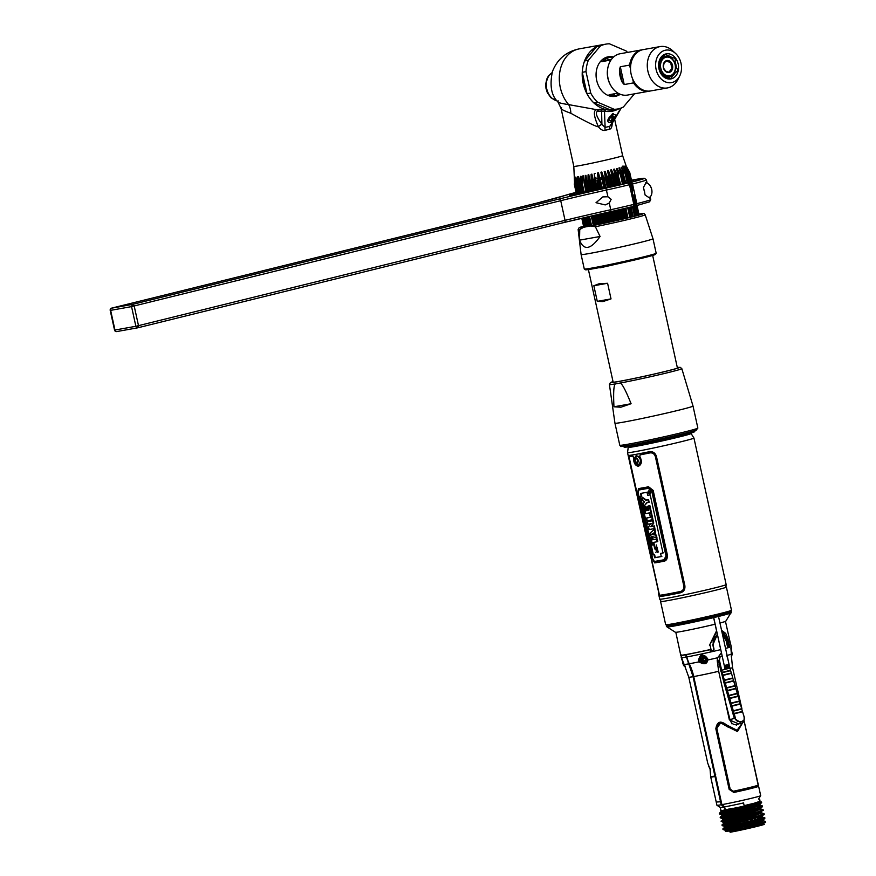 <?xml version="1.0" encoding="UTF-8"?>
<svg xmlns="http://www.w3.org/2000/svg" width="876" height="876" viewBox="0 0 876 876"><rect width="100%" height="100%" fill="white"/><g stroke="black" fill="none" stroke-linecap="round" stroke-linejoin="round"><path stroke-width="1.31" d="M695.237 430.477L695.259 430.499A36.934 1.172 167.6 0 1 695.281 430.565A36.934 1.172 167.6 0 1 682.097 434.365A36.934 1.172 -12.4 0 1 644.429 442.807A36.934 1.172 -12.4 0 1 623.175 446.421A36.934 1.172 -12.4 0 1 623.164 446.344L623.164 446.344M695.281 430.565L694.515 431.759A35.927 1.139 167.6 0 1 681.692 435.449A35.927 1.139 167.6 0 1 645.043 443.661A35.927 1.139 167.6 0 1 624.369 447.176L623.175 446.421M725.919 612.313A29.893 0.953 167.6 0 1 728.022 612.247A29.893 0.953 167.6 0 1 708.323 617.471A29.893 0.953 167.6 0 1 676.261 624.205A29.893 0.953 167.6 0 1 669.658 625.07A29.893 0.953 167.6 0 1 671.596 624.26M661.041 601.221A33.693 1.073 -12.4 0 0 660.581 601.516A33.693 1.073 -12.4 0 0 679.513 598.341A33.693 1.073 -12.4 0 0 714.356 590.544A33.693 1.073 -12.4 0 0 726.39 587.051A33.693 1.073 -12.4 0 0 725.843 586.975M726.39 587.051L731.482 610.222A33.693 1.073 167.6 0 1 719.448 613.726A33.693 1.073 167.6 0 1 684.605 621.522A33.693 1.073 167.6 0 1 665.672 624.687L660.581 601.516M669.812 624.895A33.343 1.062 -12.4 0 0 666.351 626.154A33.343 1.062 -12.4 0 0 685.218 622.989A33.343 1.062 -12.4 0 0 719.568 615.291A33.343 1.062 -12.4 0 0 731.471 611.842L725.81 621.193A25.809 0.821 167.6 0 1 719.952 623M715.079 624.216A25.809 0.821 167.6 0 1 689.412 629.921A25.809 0.821 167.6 0 1 675.418 632.275L667.063 626.942A32.828 1.04 167.6 0 0 685.963 623.723A32.828 1.04 167.6 0 0 719.437 616.222A32.828 1.04 167.6 0 0 731.153 612.85M731.471 611.842A33.343 1.062 -12.4 0 0 727.803 612.149M669.187 624.402L669.187 624.402A30.189 0.964 -12.4 0 0 675.878 623.559A30.189 0.964 -12.4 0 0 708.706 616.649A30.189 0.964 -12.4 0 0 728.164 611.437L728.164 611.437M685.985 656.058L686.664 655.96M710.392 650.89L711.17 650.156M727.573 646.663L727.879 645.097A23.98 0.766 -12.4 0 0 728.252 644.977M725.295 638.002L725.667 639.13M726.697 643.466L727.89 645.097L726.719 643.466M725.251 637.925L725.657 639.075M725.47 621.391L730.595 644.254A25.524 0.81 167.6 0 1 729.522 644.736M710.885 648.974L709.669 649.674A25.524 0.81 167.6 0 1 686.401 654.492A25.524 0.81 167.6 0 1 680.751 655.215L675.812 632.308M728.065 644.09L727.211 640.739M718.824 617.865L729.774 667.654L729.15 667.819L728.416 664.501L727.737 664.676L728.471 667.983L727.463 664.742L726.795 664.906L727.244 668.289L726.511 664.972L725.843 665.136L726.565 668.454L725.569 665.212L726.259 668.53L724.989 668.837L713.721 617.602M713.622 617.624L722.93 659.464M680.126 436.719L679.951 435.876L680.105 436.73M673.02 438.438L672.834 437.573L672.998 438.449M713.173 615.598L713.436 616.77M725.569 665.212L724.89 665.377L725.613 668.684M713.535 616.748L713.272 615.576M672.921 437.551L673.118 438.416L672.899 437.562M680.039 435.854L680.225 436.697L680.017 435.865M718.068 614.404L718.331 615.598M728.383 664.512L729.106 667.819L728.471 667.983M727.43 664.753L728.153 668.059L727.518 668.213M726.478 664.983L727.2 668.289L726.565 668.454M681.627 654.952C679.612 655.653 680.97 655.598 685.7 654.788L693.058 676.677L714.925 776.136L710.644 776.662L710.064 769.073C707.786 764.277 707.95 764.387 710.556 769.413M710.064 769.117L707.589 762.799M707.698 763.04L693.967 700.559M684.178 664.457L684.189 664.49C685.7 668.125 685.733 668.016 684.309 664.194M688.591 663.888A24.484 0.777 167.6 0 1 684.211 664.512L688.777 677.192L693.989 700.931M683.663 662.913C680.794 657.263 680.762 657.372 683.554 663.242L680.849 655.259M684.211 664.512L683.554 663.242M712.473 764.945A4.413 3.427 -100.1 0 1 713.119 764.715L712.44 764.803M715.013 773.333A4.413 3.427 -100.1 0 1 714.86 773.366A4.413 3.427 -100.1 0 1 714.334 773.42M716.688 802.033L720.565 801.77L721.222 804.759L723.959 806.982A19.59 0.624 167.6 0 1 720.302 807.431A19.59 0.624 167.6 0 1 720.291 807.42M716.272 802.274L716.929 805.274A22.404 0.712 -12.4 0 0 716.951 805.296A22.404 0.712 -12.4 0 0 721.222 804.759M722.7 810.42L725.273 809.807L725.372 810.793L720.959 811.8L720.729 810.716L722.7 810.42A19.59 0.624 167.6 0 1 720.981 810.541L720.291 807.431L716.951 805.296M723.959 806.982L725.273 809.807L724.627 806.862L721.901 804.639A22.404 0.712 -12.4 0 0 745.925 799.591A22.404 0.712 -12.4 0 0 760.686 795.682A22.404 0.712 -12.4 0 0 760.697 795.649L744.042 720.499M725.372 810.793L752.769 804.069L753.962 804.781L724.145 812.249L725.372 810.793L724.145 812.249L719.305 813.311L719.448 813.946L724.288 812.884L725.985 813.618L721.583 814.625L725.054 813.881L725.284 814.921L725.043 813.837M724.145 812.249L724.288 812.884L724.145 812.249M732.511 811.176L731.175 811.45M756.711 805.854L757.412 806.555L756.776 806.183M752.648 805.832L752.856 806.807L751.849 806.938M720.171 817.22L721.824 815.709L726.226 814.702L725 816.158L720.171 817.22L720.302 817.845L725.142 816.793L726.85 817.527L722.437 818.523L720.302 817.856M754.893 809.336L753.951 810.639L726.85 817.527L727.08 818.6L726.85 817.527L725.142 816.793L754.893 809.336L754.783 808.701L725 816.158L725.142 816.793L725.481 816.049M754.926 809.325L762.394 806.719L760.74 808.23L753.951 810.639L754.214 811.723L760.915 809.03L763.204 809.818L755.681 812.589L721.025 821.119L725.865 820.056L727.08 818.6L722.678 819.607L726.149 818.874M727.857 826.637L727.627 825.553L727.857 826.637M727.003 822.728L726.762 821.644L726.992 822.728M726.303 819.542L726.138 818.819L726.292 819.542M723.445 806.566L723.269 805.767L723.445 806.566M723.707 806.774L723.521 805.964L723.685 806.763M725.229 813.793L725.47 814.877L725.24 813.793M726.949 821.6L727.179 822.684L726.96 821.6M727.803 825.51L728.044 826.594M721.89 804.595L721.364 804.19A17.958 0.569 167.6 0 1 721.758 804.037L719.831 795.255M736.048 807.42L736.212 808.198M736.606 809.971L736.836 811.023M737.077 812.096L737.329 813.246M739.191 821.732L739.41 822.728M739.651 823.812L739.902 824.962M732.818 810.891L731.153 811.285L731.372 812.348M730.551 808.603L730.759 809.523L730.562 808.603M732.237 808.241L732.424 809.117M722.043 821.546L725.996 820.692L727.704 821.425L724.08 822.257L724.321 823.352L727.945 822.509L726.719 823.966L722.098 825.422M723.061 825.422L726.861 824.601L727.945 822.509L725.865 820.056L725.996 820.692L755.747 813.246L754.816 814.549L761.594 812.129L760.499 811.789M721.025 821.119L723.302 822.433L726.773 821.699M754.422 818.644L755.43 818.491L755.254 817.702M723.324 825.389L726.861 824.601L728.558 825.334L724.288 826.309L727.627 825.608M722.864 828.904L724.518 827.393L728.799 826.418L727.715 828.51L723.007 829.539L722.864 828.904L727.715 827.842M755.835 820.341L754.838 820.494M763.204 819.936L756.327 822.389L725.142 830.218L725.383 831.302L729.029 831.072L729.423 829.233L727.715 828.51L729.423 829.233L729.664 830.317L725.963 831.171M729.095 830.995A19.414 0.613 167.6 0 1 726.303 831.094M712.473 761.77L711.794 761.846M705.311 658.248L705.793 659.245M686.773 656.474L686.094 656.562M705.476 660.504L704.107 660.186A8.453 6.57 -100.1 0 1 702.88 659.705M702.672 658.763L705.53 658.205M712.199 763.697L712.845 763.412L712.1 763.281M714.411 773.377L715.648 774.548M749.812 806.61L750.031 807.606M750.272 808.69L750.535 809.873M752.418 818.458L752.604 819.301M752.845 820.385L753.108 821.578M751.674 806.095L751.882 807.081M752.123 808.165L752.385 809.369M754.28 817.976L754.455 818.786M754.696 819.859L754.959 821.064M755.112 825.816L753.579 826.145M738.698 829.452L735.314 830.273M731.044 811.734L732.708 811.318L732.862 811.986M733.092 813.07L733.343 814.209M735.205 822.673L735.435 823.703M735.676 824.787L735.917 825.926M729.828 831.532L730.343 832.2L732.632 831.444L729.916 831.926M762.065 824.557L759.645 824.962C776.125 821.94 744.841 829.671 730.343 832.2L732.632 831.444L732.413 830.448L732.632 831.444L735.479 831.006L735.238 829.9M724.353 806.643L724.704 808.241M725.657 812.567L725.875 813.574M725.897 813.64L726.138 814.724M726.149 814.789L726.379 815.841M727.617 821.447L727.846 822.531M728.241 824.283L728.46 825.291M728.471 825.356L728.712 826.44M728.722 826.506L728.952 827.557M729.708 830.952L729.938 832.003M732.785 826.659L732.544 825.531M732.303 824.458L732.073 823.396M730.212 814.954L729.971 813.826M729.73 812.742L729.489 811.68M729.106 809.917L728.898 808.975M727.825 825.51L728.055 826.583M727.704 821.425L754.816 814.549L755.079 815.622L761.77 812.939L764.058 813.727L756.535 816.498L722.875 824.688M718.079 790.459L718.78 790.459M717.619 785.203L716.951 785.301M716.929 785.214L717.575 785.005M715.44 775.271L714.498 774.745M715.78 779.99L716.48 779.99M721.901 804.639L693.737 676.557A44.807 34.821 79.9 0 0 689.259 663.767A24.002 18.648 -100.1 0 1 686.872 656.912L686.379 654.668L709.954 649.773L712.506 651.558L714.039 649.236L712.998 644.517M698.49 660.57L699.048 661.851L699.771 661.292L699.289 660.219L698.49 660.57C699.913 653.967 702.957 653.321 707.622 658.621L706.976 658.588L707.118 659.727L704.764 663.055L699.771 661.292M704.764 663.066L707.107 659.759L707.786 659.989L707.622 658.621M727.387 656.321L726.916 654.657M721.364 652.839L717.641 657.756L717.203 660.69L718.681 671.301L729.358 719.875L738.731 723.915M731.351 652.456C731.471 646.17 731.438 646.28 731.252 652.784L731.197 654.208C731.438 658.194 731.471 658.084 731.296 653.89M731.427 650.255L731.416 647.725L731.416 650.233M730.058 668.454A22.404 0.712 167.6 0 0 732.533 667.567L731.296 655.149M717.641 657.756A24.484 0.777 167.6 0 1 707.786 659.989C707.031 664.227 704.107 664.851 699.048 661.851A24.484 0.777 167.6 0 1 689.259 663.767M742.596 722.525L737.044 730.332L726.116 724.649C720.411 720.313 716.995 721.693 715.834 728.788L729.16 789.364L733.825 792.462A22.404 0.712 -12.4 0 0 758.594 786.341M699.289 660.219L701.457 655.763L706.976 658.588M701.709 655.675A3.997 3.92 -111.7 0 0 699.595 660.099A3.997 3.92 68.3 0 0 704.83 663.033M707.315 658.686A3.997 3.92 68.3 0 1 707.326 659.924M703.395 661.676A2.398 2.354 -111.7 0 0 705.738 658.796A2.398 2.354 -111.7 0 0 702.399 657.12M701.074 659.179A2.398 2.354 -111.7 0 0 701.785 660.986M743.647 802.909A19.59 0.624 167.6 0 1 724.627 806.862M759.153 801.748L759.229 802.131A19.59 0.624 167.6 0 1 736.628 807.727L725.273 809.807M729.555 644.9L730.529 644.331M722.536 634.739L726.281 641.21L727.332 645.951L728.701 647.561L729.193 646.784M711.739 650.748L711.005 651.372M728.153 727.179L727.299 726.576M753.962 804.781L761.485 802.011L761.627 802.646L759.875 804.321L753.097 806.741L754.028 805.438L724.288 812.884M754.028 805.438L753.929 804.792M761.485 802.011L759.185 801.901M757.795 802.69L760.915 802.471M761.529 802.81L754.072 805.427M757.313 806.117L759.218 805.887M760.05 805.132L762.339 805.92L754.827 808.69L753.36 807.814L760.05 805.132L758.211 805.11M762.394 806.719L762.339 805.92M763.204 809.818L763.335 810.453L755.791 813.235L754.214 811.723L727.08 818.6M757.784 816.136L763.259 814.22L763.96 814.789L756.557 817.352L726.861 824.601M764.058 813.727L764.2 814.472M764.792 817.637L757.203 820.44L755.736 819.564L728.799 826.418L728.558 825.334L762.164 816.158L762.405 817.242L764.638 817.527L764.836 818.436L757.269 821.097L756.327 822.389L756.59 823.473L763.357 820.757L765.646 821.546L743.921 828.083L729.029 831.072M762.317 823.725L765.701 822.345L762.317 823.725A21.681 0.69 167.6 0 1 743.921 828.083M765.701 822.345L765.646 821.546M764.836 818.436L763.182 819.947L763.357 820.757M757.269 821.097L727.715 828.51L727.573 827.875L757.203 820.44M760.653 816.837L759.153 816.98M753.097 807.891L753.36 809.095M755.67 819.586L755.933 820.801M757.477 817.888L757.313 817.133M756.623 814.012L756.415 813.059M755.145 807.278L754.904 806.205M754.554 804.606L754.345 803.631M755.955 803.215L756.163 804.135M756.503 805.701L756.744 806.785M758.014 812.578L758.222 813.508M758.912 816.673L759.076 817.385M749.287 788.05L749.9 788.849M743.056 809.457L742.826 808.428M742.903 789.594L743.439 790.459M751.488 827.053L753.656 826.517L753.524 825.904M752.604 821.71L752.342 820.527M752.101 819.443L751.915 818.589M750.031 810.015L749.768 808.822M749.538 807.738L749.308 806.741M745.618 789.922L745.739 788.893M755.057 825.542L755.276 826.561C760.335 825.236 760.565 824.929 755.966 825.641M755.276 826.561L752.593 827.119M738.643 829.2L738.873 830.207L735.479 831.006M738.873 830.207L752.626 827.218L752.396 826.178M746.352 823.341L746.1 822.181M745.859 821.097L745.662 820.166M743.779 811.636L743.527 810.475M729.248 808.898L729.456 809.829M729.85 811.592L730.08 812.654M730.321 813.738L730.562 814.866M732.424 823.32L732.654 824.371M732.894 825.455L733.135 826.583M734.438 826.276L734.187 825.137M733.957 824.064L733.727 823.013M731.865 814.56L731.613 813.432M730.124 699.869L729.018 700.132M726.029 724.923L726.905 725.799M707.786 659.639L707.567 658.642M704.578 661.391L703.318 661.369M703.253 661.347L702.169 660.581M701.621 659.168L701.895 657.898M721.671 630.808L728.613 640.608L729.336 646.773L727.376 640.969L726.357 641.199L722.503 634.574M716.699 631.596L709.45 645.316L716.535 630.862M713.195 644.462L713.141 641.002L714.268 637.914L717.378 634.684L712.757 644.572L713.809 649.324L712.757 650.868L711.104 649.937L710.053 645.196M713.064 644.484L717.258 634.158M722.262 633.49L727.376 640.969M728.657 640.597L725.7 633.392L721.561 630.326L726.018 634.071M744.02 720.576L758.167 785.115A22.239 0.712 167.6 0 1 733.398 791.236L730.19 789.145L716.875 728.569C717.751 723.061 720.433 721.988 724.912 725.339L737.482 731.559L743.001 722.174M726.226 814.702L725.985 813.618L753.097 806.741L753.36 807.814L726.226 814.702M736.3 807.376L736.475 808.132M736.858 809.917L737.088 810.957M737.329 812.041L737.581 813.18M739.443 821.666L739.662 822.663M739.902 823.747L740.154 824.896M744.896 823.714L744.633 822.564M744.403 821.48L744.195 820.527M742.322 812.008L742.06 810.847M741.83 809.763L741.6 808.734M744.874 807.902L745.093 808.931M745.334 810.004L745.585 811.176M747.469 819.717L747.666 820.626M747.907 821.71L748.159 822.882M751.575 821.984L751.312 820.801M751.082 819.717L750.885 818.863M749.002 810.289L748.739 809.106M748.509 808.022L748.279 807.015M729.883 699.015L728.777 699.289L729.872 698.982M758.058 785.181L758.298 786.396A22.086 0.701 167.6 0 1 733.54 792.506M720.149 722.054L737.22 730.31M720.302 723.324L716.699 728.602L730.015 789.167L733.256 791.258M742.892 722.284L737.384 731.58M717.192 660.581L718.276 660.296L724.167 683.466L725.262 683.138A22.404 1.106 -16.2 0 1 733.705 681.057L733.716 681.112M735.052 686.05L735.041 685.667A22.404 1.106 163.8 0 0 726.598 687.759L725.514 688.087L729.982 703.439L730.88 706.505L731.964 706.176A22.404 1.106 -16.2 0 1 740.373 704.107L740.384 704.162M741.731 709.1L741.709 708.717A22.404 1.106 163.8 0 0 733.3 710.797L732.216 711.126L734.351 718.429L735.435 718.101L734.197 713.863A22.404 1.106 -16.2 0 1 742.596 711.783L742.388 711.465A22.327 1.106 163.8 0 0 734.066 713.524L733.376 711.159A22.327 1.106 -16.2 0 1 741.753 709.089L742.432 711.454M724.967 699.902L729.982 719.59A6.406 4.982 75.1 0 0 736.574 724.551L741.37 723.127L734.351 718.429L729.982 719.59M724.945 699.245L721.364 683.488M732.883 713.798L734.033 713.458M734.34 713.447L735.249 713.579M728.799 695.314A1.599 1.248 -104.9 0 1 727.923 692.281M721.014 668.465A1.599 1.248 -104.9 0 1 720.598 666.778M719.973 663.723A4.161 3.23 75.1 0 0 719.01 664.807M717.751 657.449A3.515 2.737 -104.9 0 1 720.225 656.562M720.521 670.928A4.161 3.23 75.1 0 0 721.857 671.465M730.332 689.708L730.069 690.365M727.036 689.883A4.161 3.23 75.1 0 0 726.105 690.606M733.387 711.498L732.27 711.783M728.109 697.712A4.161 3.23 75.1 0 0 729.39 697.811M731.482 673.37L732.818 677.98A22.404 1.106 163.8 0 0 724.364 680.072L723.018 675.462A22.404 1.106 -16.2 0 1 731.482 673.37L731.263 673.042M730.606 670.677L730.573 670.304A22.404 1.106 163.8 0 0 722.131 672.385L719.415 660.175L720.182 656.573A24.484 1.215 -16.2 0 1 722.076 656.08M738.15 696.431L739.486 701.03A0.964 0.766 77.6 0 1 739.53 701.402L740.209 703.767A22.327 1.106 163.8 0 0 731.832 705.837L729.73 698.511A22.404 1.106 -16.2 0 1 738.15 696.431L737.942 696.102M737.285 693.737L737.253 693.354A22.404 1.106 163.8 0 0 728.832 695.434L727.496 690.825A22.404 1.106 -16.2 0 1 735.928 688.744L737.263 693.354M742.596 711.783L743.823 716.086M743.823 716.031C747.348 722.514 735.347 723.631 735.435 718.101M729.555 666.647L730.584 670.293M726.664 654.974L728.241 660.679M730.354 700.669L729.27 700.986M729.292 701.063L730.376 700.745M725.131 699.19L722.788 689.949M710.775 650.627L710.951 651.339M722.886 675.111L722.207 672.757A22.327 1.106 -16.2 0 1 730.639 670.666L731.318 673.031A22.327 1.106 163.8 0 0 722.886 675.111M732.862 678.352L733.54 680.718A22.327 1.106 163.8 0 0 725.131 682.798L724.441 680.433A22.327 1.106 -16.2 0 1 732.862 678.352M735.084 686.039L735.763 688.405A22.327 1.106 163.8 0 0 727.365 690.485L726.675 688.12A22.327 1.106 -16.2 0 1 735.084 686.039M737.307 693.726L737.986 696.091A22.327 1.106 163.8 0 0 729.598 698.161L728.909 695.807A22.327 1.106 -16.2 0 1 737.307 693.726M731.493 650.485L732.303 654.175L731.493 650.485M731.351 650.091L732.336 654.492L731.504 655.938L731.186 654.711M702.497 657.646A1.883 1.851 -111.7 0 0 701.096 659.88A1.883 1.851 -111.7 0 0 703.308 661.336L703.855 662.771A3.438 3.373 68.3 0 1 699.814 660.11A3.438 3.373 68.3 0 1 702.377 656.047L702.497 657.646M702.749 657.569L703.8 657.153A1.84 1.807 68.3 0 1 704.085 657.066L703.034 657.493A1.84 1.807 -111.7 0 0 701.709 659.803A1.84 1.807 -111.7 0 0 703.822 661.084L704.873 660.668A1.84 1.807 68.3 0 1 703.538 657.285M684.572 665.267L684.813 666.176A1.621 1.621 17.2 0 1 683.357 664.906L682.546 661.216A1.621 1.621 17.2 0 1 682.535 661.183M720.499 801.485A22.404 0.712 167.6 0 1 716.218 801.989L710.721 777.001A22.404 0.712 -12.4 0 0 715.013 776.486L720.499 801.485M711.356 776.683A22.404 0.712 -12.4 0 0 710.721 777.001M630.392 446.464A32.171 1.029 -12.4 0 0 628.234 447.318A32.171 1.029 -12.4 0 0 646.149 444.34A32.171 1.029 -12.4 0 0 679.579 436.861A32.171 1.029 -12.4 0 0 691.065 433.51L693.934 438.022A34 1.084 167.6 0 1 693.945 438.033A34 1.084 167.6 0 1 681.802 441.57A34 1.084 -12.4 0 1 646.641 449.443A34 1.084 -12.4 0 1 627.523 452.64A34 1.084 -12.4 0 0 627.523 452.64L659.617 596.523A34 1.084 -12.4 0 0 680.466 592.789C683.806 591.76 685.273 589.384 684.868 585.65L656.452 456.451C655.259 452.892 652.927 451.315 649.445 451.709A34 1.084 167.6 0 1 628.596 455.443L628.88 458.816M693.945 438.033L726.16 584.566A34 1.084 167.6 0 1 726.16 584.577A34 1.084 167.6 0 1 714.017 588.103A34 1.084 -12.4 0 1 679.031 595.932A34 1.084 -12.4 0 1 659.748 599.184A34 1.084 -12.4 0 0 659.748 599.184L658.38 592.986M691.065 433.51A32.171 1.029 -12.4 0 0 688.744 433.642M633.523 457.568C633.523 462.802 635.144 465.693 638.396 466.262C641.79 464.499 642.261 461.225 639.798 456.44L640.071 454.885A33.846 1.073 -12.4 0 0 649.861 452.925C652.554 452.563 654.394 453.812 655.379 456.67L683.795 585.88C684.09 588.88 682.941 590.752 680.323 591.508A33.846 1.073 167.6 0 1 659.486 595.231L629.012 456.659A33.846 1.073 -12.4 0 0 632.811 456.177L633.523 457.568M664.665 561.067A33.846 1.073 -12.4 0 0 664.895 561.023L667.578 555.932L653.178 490.418L648.568 486.771A33.846 1.073 167.6 0 1 639.02 488.48L638.724 488.578M653.277 560.465L653.551 561.122M638.024 490.746L638.057 491.447M638.385 488.633A27.999 0.887 -12.4 0 0 647.933 486.925L652.762 490.516L667.173 556.03C667.468 558.746 666.494 560.465 664.26 561.177A27.999 0.887 167.6 0 1 654.711 562.896L652.313 558.691L637.903 493.177L638.385 488.633M638.626 489.892L638.188 493.155L652.598 558.658L654.405 561.647L664.041 559.917L666.198 556.227L651.788 490.724L648.262 488.162L638.626 489.892M680.783 592.713L680.663 592.734A33.682 1.073 167.6 0 1 659.913 596.447L659.135 594.848M628.837 457.064L628.76 455.432M638.243 465.003C641.681 461.105 640.991 457.973 636.173 455.586C633.293 459.342 633.983 462.484 638.243 465.003M680.466 591.475C683.083 590.72 684.244 588.836 683.948 585.836L655.533 456.626C654.547 453.779 652.708 452.531 649.992 452.892A33.682 1.073 167.6 0 1 640.192 454.852L640.126 454.874M638.593 466.218L638.516 466.229C635.264 465.671 633.644 462.769 633.644 457.535L632.932 456.144A33.682 1.073 167.6 0 1 629.154 456.615L629.077 456.648M654.219 534.656L652.193 534.163L653.846 532.98M652.62 558.538L638.265 493.276L638.713 490.034L648.185 488.348L651.667 490.878L666.012 556.14L663.898 559.786L654.416 561.472L652.62 558.538M641.188 496.539L639.918 496.725L652.697 554.826L653.956 554.639L654.646 557.76L661.281 556.578L660.592 553.457L662.979 552.986L650.211 494.885L647.703 495.378L647.025 492.279L640.498 493.451L641.188 496.539M649.598 494.064C651.164 492.597 650.923 491.491 648.864 490.746C647.364 492.192 647.605 493.298 649.598 494.064M654.558 548.069L657.657 552.34L657.088 549.789L654 545.54L654.558 548.069M653.189 542.452L653.715 544.85A27.999 0.887 167.6 0 1 652.543 545.047L650.901 537.601A27.999 0.887 -12.4 0 0 652.072 537.404L652.598 539.791A27.999 0.887 -12.4 0 0 656.595 539.068L657.175 541.729A27.999 0.887 167.6 0 1 653.189 542.452M655.763 535.258L656.332 537.853L650.529 535.871L649.926 533.166L654.46 529.334L654.909 535.094L655.763 535.258M653.616 534.809L653.244 533.134L651.591 534.316L653.616 534.809M653.737 526.06L654.295 528.611A27.999 0.887 167.6 0 1 649.127 529.542L648.579 527.045L650.539 523.695L649.412 524.001A27.999 0.887 167.6 0 1 647.966 524.253L647.408 521.702A27.999 0.887 -12.4 0 0 652.576 520.771L653.124 523.268L650.715 526.728L651.908 526.41A27.999 0.887 -12.4 0 0 653.737 526.06M650.967 513.456L652.357 519.764A27.999 0.887 167.6 0 1 647.189 520.694L646.597 518.034A27.999 0.887 -12.4 0 0 650.397 517.366L649.598 513.708A27.999 0.887 -12.4 0 0 650.967 513.456M649.291 505.857L650.78 512.635A27.999 0.887 167.6 0 1 645.623 513.566L644.167 506.941A27.999 0.887 -12.4 0 0 645.196 506.766L646.072 510.73A27.999 0.887 -12.4 0 0 646.762 510.609L646.017 507.259A27.999 0.887 -12.4 0 0 647.233 507.04L647.966 510.39A27.999 0.887 -12.4 0 0 648.831 510.237L647.922 506.12A27.999 0.887 -12.4 0 0 649.291 505.857M646.455 502.868L644.046 506.427L643.389 503.448L644.627 501.784L642.776 500.645L642.13 497.721L645.842 500.207A27.999 0.887 -12.4 0 0 647.966 499.813L648.547 502.474A27.999 0.887 167.6 0 1 646.455 502.868M649.039 492.159L649.204 492.914A27.999 0.887 167.6 0 1 648.711 493.002L648.689 491.973A27.999 0.887 -12.4 0 0 648.788 491.962L649.039 492.159M648.941 491.075L649.521 493.735L648.941 491.075M648.382 492.115L648.601 493.276A27.999 0.887 -12.4 0 0 650.167 492.969L650.123 492.728A27.999 0.887 167.6 0 1 649.412 492.87L649.839 491.458L648.766 491.71A27.999 0.887 167.6 0 1 648.634 491.743L648.382 492.115M661.873 556.402L655.27 557.585L654.58 554.453L653.332 554.639L640.575 496.637M663.581 552.811L661.194 553.336M640.564 496.604L641.823 496.418L641.144 493.341M654.952 546.952L654.613 545.387L654.065 545.847M655.872 552.373L657.186 550.194M657.175 549.745L657.131 547.686M658.226 552.044L656.277 544.927M655.062 549.329L654.985 548.069M657.175 541.697A27.2 0.865 -12.4 0 0 657.788 541.576L657.208 538.915A27.2 0.865 167.6 0 1 653.211 539.649L652.686 537.251A27.2 0.865 167.6 0 1 651.514 537.448L651.525 537.503M653.704 544.806A27.2 0.865 -12.4 0 0 654.317 544.697L653.803 542.354M656.255 537.525L656.945 537.711L656.365 535.105L655.511 534.951L655.073 529.181L654.514 529.597M649.861 523.881A27.2 0.865 -12.4 0 0 650.014 523.859L651.142 523.552M654.284 528.578A27.2 0.865 -12.4 0 0 654.909 528.458L654.35 525.918A27.2 0.865 167.6 0 1 652.51 526.257L651.317 526.575L653.737 523.114L653.189 520.629A27.2 0.865 167.6 0 1 648.021 521.548L648.032 521.603M650.397 517.322A27.2 0.865 167.6 0 1 647.211 517.88L647.222 517.935M652.346 519.731A27.2 0.865 -12.4 0 0 652.959 519.621L651.58 513.303A27.2 0.865 167.6 0 1 650.2 513.566L650.211 513.599M644.769 506.799L644.78 506.843A27.2 0.865 167.6 0 0 645.809 506.624L646.674 510.577A27.2 0.865 167.6 0 0 646.751 510.566M648.82 510.193A27.2 0.865 167.6 0 1 648.568 510.237L647.835 506.897A27.2 0.865 167.6 0 1 646.63 507.105L646.63 507.149M650.78 512.602A27.2 0.865 -12.4 0 0 651.394 512.482L649.904 505.704A27.2 0.865 167.6 0 1 648.536 505.967L648.547 506M648.547 502.441A27.2 0.865 -12.4 0 0 649.16 502.32L648.579 499.659A27.2 0.865 167.6 0 1 646.444 500.054L642.743 497.568L642.907 498.302M644.517 505.638L647.068 502.714M640.433 459.681A4.194 2.639 76.1 0 1 637.564 464.05L634.903 460.743L635.779 456.801A4.194 2.639 76.1 0 1 640.433 459.681M636.14 462.747A4.194 2.639 76.1 0 1 635.812 462.2M634.925 460.754A2.573 1.61 -103.9 0 0 637.071 462.977A2.573 1.61 -103.9 0 0 638.111 460.185A2.573 1.61 -103.9 0 0 635.965 457.962A2.573 1.61 -103.9 0 0 634.925 460.754M635.089 459.254A4.194 2.639 76.1 0 1 635.122 458.63M637.805 460.239A2.212 1.391 76.1 0 1 636.907 462.648A2.212 1.391 76.1 0 1 635.067 460.732A2.212 1.391 76.1 0 1 635.954 458.323A2.212 1.391 76.1 0 1 637.805 460.239M636.819 462.221A1.774 1.117 -103.9 0 0 637.531 460.294A1.774 1.117 -103.9 0 0 636.053 458.75A1.774 1.117 -103.9 0 0 635.33 460.688A1.774 1.117 -103.9 0 0 636.819 462.221M758.627 798.89L760.018 800.051L759.656 801.387L754.028 803.281L744.151 805.635L743.516 802.832M611.021 298.891L607.594 283.276L599.02 283.78L593.84 285.729L597.279 301.355L602.929 301.574L611.021 298.891L597.279 301.355M599.961 267.859L635.626 259.767M607.594 283.276L593.84 285.729M613.069 381.761A33.846 1.073 -12.4 0 0 619.704 381.257A33.846 1.073 -12.4 0 0 660.088 372.672A33.846 1.073 -12.4 0 0 677.334 367.635M613.956 406.793C613.211 391.353 613.835 383.699 615.806 383.83L619.66 383.14C621.434 382.341 625.245 389.207 631.092 403.726L620.887 407.209L613.956 406.793L631.092 403.726M694.307 429.875A38.522 1.226 167.6 0 1 677.991 435A38.522 1.226 167.6 0 1 630.041 445.238M614.908 109.478A32.992 25.645 -100.1 0 1 613.682 109.741A32.992 25.645 -100.1 0 1 606.291 109.686L596.841 109.719C593.129 110.19 593.621 115.84 598.33 126.67L598.363 126.746C600.827 129.757 603.104 130.94 605.217 130.294L609.466 129.243C611.196 128.947 612.105 126.965 612.204 123.33L612.532 122.728M606.291 109.686A3.997 2.409 -79.3 0 0 604.484 111.153L598.593 111.197L596.841 109.719L568.655 104.616C559.534 103.269 556.096 102.043 558.362 100.948M603.531 44.556A32.992 25.645 79.9 0 0 602.283 44.742A32.992 25.645 79.9 0 0 601.013 45.005A32.992 25.645 79.9 0 0 583.011 82.552A32.992 25.645 79.9 0 0 613.912 109.697A32.992 25.645 79.9 0 0 615.149 109.434M610.189 94.531L612.893 95.32M614.142 95.922L614.941 96.382M620.909 108.109L615.872 116.617M613.32 120.724L609.773 126.308L611.141 124.95L614.613 119.355M609.466 129.243A3.997 2.847 79.8 0 1 609.773 126.308L605.119 127.458L604.484 111.153A34.164 26.554 -100.1 0 0 618.927 108.712M610.616 120.866L614.251 116.847M614.481 114.57L612.346 113.891L607.835 121.085M561.056 108.372L557.924 101.923C551.354 95.714 549.515 85.618 552.417 71.602C557.289 59.163 566.268 51.575 579.375 48.837A32.992 25.645 79.9 0 0 573.167 51.049A32.992 25.645 79.9 0 0 568.655 104.616A15.998 10.107 -82.7 0 1 570.856 113.278C587.172 122.301 596.348 126.79 598.363 126.746A3.997 0.657 141.5 0 1 601.911 124.261L601.582 110.661A3.997 3.11 -100.1 0 0 599.83 109.182M601.911 124.261L605.119 127.458A3.997 2.135 -106.9 0 0 605.217 130.294M570.856 113.278C562.578 110.299 559.501 108.46 561.625 107.748M598.593 111.197C594.738 111.394 595.844 115.731 601.889 124.217A3.997 0.657 -38 0 0 598.33 126.67M583.668 180.39L583.745 179.668M618.565 175.178L617.076 168.444L616.397 168.619L620.602 184.354M619.595 184.562L617.646 175.671L614.394 169.101L613.638 169.287L615.609 176.153A28.339 0.898 -12.4 0 1 614.525 176.415L611.47 169.802L614.952 185.635M613.145 186.084L610.55 175.758A27.813 0.887 -12.4 0 0 611.985 175.43L610.66 169.988L611.47 169.802M610.55 175.758L608.36 170.524L607.506 170.721L610.988 186.555M609.663 186.884L607.703 177.992A28.339 0.898 -12.4 0 0 608.908 177.719L607.506 170.721M607.703 177.992L605.108 171.269L604.243 171.466L607.397 187.814M604.122 178.792L601.79 172.014L600.903 172.2L603.947 188.132A27.517 0.876 -12.4 0 0 605.765 187.727L604.122 178.792A28.339 0.898 -12.4 0 0 605.349 178.529M602.546 188.887L598.439 172.747L597.563 172.933L601.045 188.767L598.713 178.146A28.339 0.898 -12.4 0 1 599.94 177.872L599.918 177.719M598.615 189.282L596.906 180.368A28.339 0.898 -12.4 0 0 598.122 180.106L597.563 172.933M595.132 173.459L594.267 173.634L594.585 180.861L596.534 189.753M592.121 190.639L589.789 180.27A27.813 0.887 -12.4 0 0 591.18 179.985L591.081 174.302L591.913 174.127L593.402 181.113A28.339 0.898 -12.4 0 0 594.585 180.861M589.789 180.27L588.836 174.762L588.059 174.915L587.938 182.23L589.887 191.121M588.836 191.296A27.517 0.876 -12.4 0 1 587.588 191.537L586.843 191.724A28.404 0.909 -12.4 0 1 585.924 191.899L583.876 181.441A27.813 0.887 -12.4 0 0 585.058 181.212L585.245 175.474L585.967 175.331L586.887 182.438A28.339 0.898 -12.4 0 0 587.938 182.23M583.876 181.441L583.339 175.846L582.693 175.966L583.865 181.266M585.945 191.855A27.517 0.876 -12.4 0 1 584.949 192.041L584.15 192.227A28.404 0.909 -12.4 0 1 583.328 192.381L581.412 183.478A28.339 0.898 -12.4 0 0 582.255 183.325L582.693 175.966M581.412 183.478L581.018 176.273L580.449 176.372L579.89 183.752L581.85 192.643M583.35 192.337A27.517 0.876 -12.4 0 1 582.639 192.457L581.784 192.654A28.404 0.909 -12.4 0 1 581.095 192.775L579.178 183.872L578.554 176.7L579.156 179.438M581.117 192.72A27.517 0.876 -12.4 0 1 580.689 192.786L579.803 192.994A28.404 0.909 -12.4 0 1 579.244 193.081L577.328 184.179A28.339 0.898 -12.4 0 0 577.908 184.08L578.554 176.7M577.328 184.179L577.393 176.875L576.342 184.321L578.302 193.213M579.277 193.005A27.517 0.876 -12.4 0 1 579.135 193.027L578.237 193.224A28.404 0.909 -12.4 0 1 577.821 193.278L575.915 184.376L576.178 178.321M577.853 193.202L577.109 193.355A28.404 0.909 -12.4 0 1 576.835 193.377L574.941 184.475A28.339 0.898 -12.4 0 0 575.214 184.453L575.904 177.072M574.941 184.475L575.346 177.784M576.879 193.289L576.441 193.388A28.404 0.909 -12.4 0 1 576.32 193.377L574.426 184.464A28.339 0.898 -12.4 0 0 574.547 184.486L575.193 177.116M574.426 184.464L574.952 177.094L574.349 184.409L576.309 193.3M561.056 108.394L573.813 166.374L574.536 182.81A27.813 0.887 -12.4 0 1 574.579 182.745L574.393 184.354A28.339 0.898 -12.4 0 0 574.349 184.409M574.798 180.861L574.579 182.745M577.448 180.5L577.076 183.412M580.219 180.763L582.441 192.501M581.281 179.985L581.182 180.894M617.646 175.671A28.339 0.898 -12.4 0 0 618.642 175.43M611.196 177.193A28.339 0.898 -12.4 0 0 612.346 176.93L614.24 185.8M611.985 175.43L612.346 176.93M600.498 179.591A28.339 0.898 -12.4 0 0 601.735 179.328M590.041 181.803A28.339 0.898 -12.4 0 0 591.169 181.573L593.118 190.464M591.18 179.985L591.169 181.573M583.996 182.996A28.339 0.898 -12.4 0 0 584.949 182.81L586.898 191.702A42.99 1.369 167.6 0 1 587.665 191.494L585.201 179.065M585.058 181.212L584.949 182.81M579.178 183.872A28.339 0.898 -12.4 0 0 579.89 183.752M580.952 182.361A28.339 0.898 -12.4 0 0 580.251 182.547M588.683 191.329L586.515 179.306M594.016 190.245L591.19 177.072M594.432 175.999L597.476 189.523M603.509 177.083A28.339 0.898 -12.4 0 0 602.327 177.346L601.122 173.831M607.024 176.328A28.339 0.898 -12.4 0 0 605.929 176.569L604.462 172.769M607.758 171.816L609.477 175.813L611.798 186.369M613.791 169.834L616.124 174.444L618.401 184.814M616.507 168.991L617.722 171.357M620.011 170.251L621.807 173.349M621.106 167.59L622.004 169.287M622.475 166.177L625.3 171.214M626.855 170.973L623.997 165.936M625.376 166.298L625.716 166.966M626.066 165.783L628.869 170.886A27.813 0.887 167.6 0 1 628.815 170.94L626.001 166.111M626.099 165.805L622.628 155.643A24.999 0.799 167.6 0 1 613.704 158.238A24.999 0.799 -12.4 0 1 587.862 164.02A24.999 0.799 -12.4 0 1 573.813 166.374M626.012 165.903L628.618 171.05A27.813 0.887 167.6 0 1 628.377 171.159L629.231 172.528A28.339 0.898 -12.4 0 0 629.428 172.452L628.618 171.05M625.749 167.13L628.377 171.159M625.53 166.122L628.683 172.725L630.698 181.606A28.404 0.909 -12.4 0 1 630.348 181.726L629.45 181.923A27.517 0.876 -12.4 0 1 629.428 181.923M630.26 181.639A27.517 0.876 -12.4 0 1 629.943 181.759L628.333 172.846L624.303 166.528L627.49 173.109L629.494 181.989A28.404 0.909 -12.4 0 1 629.001 182.131L628.103 182.328A27.517 0.876 -12.4 0 1 627.796 182.416M628.935 182.142L626.975 173.251L623.285 166.823L625.168 172.145A27.813 0.887 167.6 0 1 624.358 172.364L625.201 173.755A28.339 0.898 -12.4 0 0 625.847 173.579L625.168 172.145M622.299 170.645L621.566 167.294L624.358 172.364M621.566 167.294L625.793 183.007A28.404 0.909 -12.4 0 1 625.037 183.204L624.216 183.38A27.517 0.876 -12.4 0 1 623.34 183.599M624.982 183.215L623.022 174.324L619.485 167.842L620.504 172.495M617.076 168.444L620.493 174.97A28.339 0.898 -12.4 0 0 621.391 174.74L618.883 167.995L619.485 167.842M591.826 190.694L589.537 180.259A28.339 0.898 -12.4 0 0 588.88 180.412M589.537 180.259L589.581 178.693M595.176 190.004L592.866 179.481A28.339 0.898 -12.4 0 0 591.858 179.711M592.866 179.481L592.855 177.927M596.282 178.693A28.339 0.898 -12.4 0 0 595.154 178.956M610.473 175.605A28.339 0.898 -12.4 0 0 609.477 175.813M613.682 174.937A28.339 0.898 -12.4 0 0 612.893 175.101L612.215 173.7M628.815 170.94L629.669 172.32A28.339 0.898 -12.4 0 0 629.702 172.265L631.673 181.201M628.869 170.886L629.702 172.265M623.022 174.324A28.339 0.898 -12.4 0 0 623.811 174.127M585.256 177.105L588.398 191.384M593.687 215.485L595.779 224.99M595.067 225.132L592.975 215.638M576.298 193.257L576.288 193.257A28.404 0.909 -12.4 0 0 576.244 193.311L574.393 184.354M576.507 193.377L574.547 184.486M577.174 193.344L575.214 184.453M577.985 193.782L581.894 192.829L577.974 193.782M579.868 192.972L577.908 184.08M584.204 192.216L582.255 183.325M589.077 191.253L586.887 182.438M595.461 190.475L593.402 181.113M598.866 189.26L598.877 189.26A28.404 0.909 -12.4 0 0 600.049 189.008L598.122 180.106M598.954 189.687L596.906 180.368M610.955 187.015L608.908 177.719M614.295 185.789A27.517 0.876 -12.4 0 0 615.894 185.416L616.529 185.296A28.404 0.909 -12.4 0 0 617.58 185.044L615.609 176.153M616.485 185.307L614.525 176.415M621.391 174.74L623.394 183.851M622.486 184.015L620.493 174.97M625.749 182.974A27.517 0.876 -12.4 0 0 626.351 182.81L627.216 182.624A28.404 0.909 -12.4 0 0 627.851 182.46L625.847 173.579M627.15 182.646L625.201 173.755M629.559 182.547L631.169 189.862A28.339 0.898 167.6 0 1 630.665 190.015L629.045 182.635M630.797 182.328L632.373 189.479A28.339 0.898 167.6 0 1 632.012 189.599L630.424 182.394M635.779 204.973L636.403 204.842A28.404 0.909 167.6 0 0 636.589 204.754L634.782 196.815C632.056 194.68 631.497 192.14 633.118 189.205L631.64 182.504M630.621 181.551L631.246 181.409A28.404 0.909 -12.4 0 0 631.443 181.332L629.428 172.452M633.118 189.205A28.339 0.898 167.6 0 1 632.91 189.282L631.388 182.361M631.18 181.42L629.231 172.528M632.045 182.909L633.392 189.019A28.339 0.898 167.6 0 1 633.348 189.074L631.968 182.821M631.618 181.212L629.669 172.32M624.862 183.237L622.825 173.963M615.193 185.581L612.893 175.101M616.31 185.34L614.207 175.769M612.97 186.117L610.835 176.394M608.262 187.168L605.929 176.569M609.477 186.916L607.298 176.974M604.659 187.979L602.327 177.346M605.896 187.716L603.63 177.423M600.049 189.008L600.443 188.898A27.517 0.876 -12.4 0 0 602.25 188.504L599.94 177.872M596.074 224.935L593.983 215.408M591.18 176.613L594.169 190.212M599.436 214.171L601.56 223.807M601.407 223.84L599.283 214.204M602.568 223.599L600.443 213.941M601.473 176.821L603.958 188.132M609.203 211.981L611.338 221.705M612.039 221.551L609.904 211.828M613.277 221.278L611.13 211.554A81.928 2.606 -12.4 0 0 564.374 222.427M605.349 178.485L607.451 187.355A27.517 0.876 -12.4 0 0 609.258 186.949L609.696 186.873A28.404 0.909 -12.4 0 0 610.857 186.61L610.857 186.61M612.543 211.247L614.678 220.971L612.543 211.247M615.653 220.752L613.507 211.028M616.857 220.478L614.722 210.755M620.361 219.69L618.215 209.966M620.317 219.69L618.182 209.977M612.937 186.117L610.758 176.207M617.043 210.229L619.179 219.953M622.584 219.175L620.449 209.463M623.701 218.912L621.566 209.2M623.373 218.989L621.237 209.276M615.981 185.394L613.605 174.543M624.84 169.78L625.53 172.89M634.87 196.607L634.104 196.071M633.348 189.074C631.574 192.162 632.133 194.691 635.023 196.684A28.339 0.898 -12.4 0 0 635.067 196.629L636.874 204.579A28.404 0.909 167.6 0 1 636.83 204.623L636.523 204.699M639.064 215.069L636.962 205.51M636.775 204.634L635.023 196.684M637.016 205.499L639.119 215.058M631.837 192.829L632.122 194.144M638.812 215.146L636.71 205.575M638.615 215.2L636.502 205.63M636.337 204.853L634.585 196.903A28.339 0.898 -12.4 0 0 634.782 196.815M632.91 189.282C631.081 192.381 631.64 194.91 634.585 196.903M632.45 197.593L630.775 189.982M626.745 171.685L626.285 169.55M635.199 216.109L633.041 206.484A41.073 1.303 167.6 0 1 611.109 211.565L609.302 203.002L605.228 204.918L596.019 202.706L602.83 196.903L607.933 196.771L611.141 199.323L609.302 203.002M634.553 216.273L632.428 206.637M629.833 217.445L627.698 207.765M628.607 207.557L630.731 217.226M624.949 218.617L622.814 208.915M623.865 218.869L621.73 209.167M616.233 210.415L618.379 220.139M618.237 220.172L616.102 210.448M617.043 220.434L614.897 210.711M606.291 212.638L608.426 222.34L606.291 212.627M607.451 222.559L605.327 212.846M606.247 222.811L604.112 213.12M605.995 222.865L603.86 213.175M602.732 223.555L600.618 213.908M601.79 213.645L603.914 223.314M596.227 224.902L594.136 215.376M595.176 215.146L597.268 224.694M591.596 225.811L589.526 216.438M590.752 225.975L588.694 216.624M579.956 183.095L582.047 192.6M587.391 216.93L589.438 226.216A34.317 1.095 -12.4 0 1 589.833 226.107L587.796 216.843M587.259 226.599L585.245 217.434M586.679 226.709L584.675 217.566M576.769 181.004L577.35 183.653M584.588 227.081L582.606 218.047M584.314 227.125L582.332 218.113M583.942 227.191L581.96 218.201M583.832 227.213L581.85 218.223L583.821 227.213M581.795 218.234L583.766 227.223M588.026 180.138L590.413 190.99M595.702 215.025L597.804 224.584M598.56 224.431L596.457 214.85M591.169 190.826L588.103 176.864M604.725 223.139L602.6 213.459M597.344 189.555L594.454 176.437M616.288 173.109L618.828 184.716M624.084 208.619L626.22 218.321M626.931 218.146L624.807 208.444M619.551 184.573L617.558 175.507M620.909 170.678L623.723 183.5M628.99 207.459L631.125 217.128M631.673 216.996L629.548 207.327M624.281 183.358L621.861 172.353M620.197 209.517L622.332 219.23M580.328 179.514L583.153 192.37M588.497 216.679L590.555 226.008M581.346 181.661L580.427 177.499M612.631 119.3L612.981 116.136M613.233 114.668L613.408 113.803M623.657 208.718L625.793 218.42M585.278 226.961L583.285 217.894M583.701 217.785L585.705 226.884M588.519 226.38L586.493 217.138M587.194 216.974L589.241 226.249M632.373 216.821L630.249 207.163M631.027 206.966L633.151 216.624M636.337 215.814L634.191 206.068M634.082 205.575L632.33 197.626A28.339 0.898 -12.4 0 0 632.844 197.472L634.64 205.422A28.404 0.909 167.6 0 1 634.147 205.564L633.808 205.641M634.717 205.98L636.841 215.682M637.695 215.452L635.582 205.827M635.418 205.072A27.517 0.876 167.6 0 1 635.089 205.192L633.687 197.209A28.339 0.898 -12.4 0 0 634.038 197.1L635.845 205.039A28.404 0.909 167.6 0 1 635.505 205.148L634.596 205.356A27.517 0.876 167.6 0 1 634.574 205.356M635.943 205.75L638.057 215.354M599.217 224.289L597.103 214.697M602.732 213.426L604.856 223.106M609.652 222.077L607.517 212.364M626.975 218.135L624.851 208.444M625.847 208.203L627.982 217.894M620.526 219.646L618.39 209.922M619.551 209.66L621.686 219.383M613.452 221.245L611.317 211.51M609.838 222.033L607.703 212.321M608.929 212.047L611.065 221.77M599.381 224.256L597.268 214.664M598.385 214.412L600.498 224.026M593.337 225.471L591.256 216.043M592.209 215.825L594.289 225.285M632.253 216.854L630.129 207.185M615.631 117.559A5.004 2.639 -43.9 0 1 610.419 122.344A5.004 2.639 -43.9 0 1 608.075 119.432A5.004 2.639 -43.9 0 1 613.288 114.657A5.004 2.639 -43.9 0 1 615.631 117.559M612.718 116.179A3.011 1.588 136.1 0 0 609.576 119.059A3.011 1.588 136.1 0 0 610.988 120.811A3.011 1.588 136.1 0 0 614.12 117.931A3.011 1.588 136.1 0 0 612.718 116.179M590.796 225.964L595.373 226.72A34.317 1.095 -12.4 0 0 632.921 218.354A34.317 1.095 -12.4 0 0 645.185 214.784L652.992 238.743L656.168 253.208A36.803 1.172 167.6 0 1 656.157 253.252L655.434 254.39A35.839 1.139 167.6 0 1 631.815 260.654A35.839 1.139 167.6 0 1 593.37 268.735A35.839 1.139 167.6 0 1 585.453 269.775L584.314 269.041A36.803 1.172 167.6 0 1 584.281 269.009L581.106 254.555L578.138 229.523A34.317 1.095 -12.4 0 0 579.748 229.512L583.657 227.245L590.796 225.964A32.434 1.029 -12.4 0 0 631.432 217.062A32.434 1.029 -12.4 0 0 639.009 214.062L638.9 214.083M656.157 253.252A36.803 1.172 167.6 0 1 631.914 259.679A36.803 1.172 167.6 0 1 592.439 267.968A36.803 1.172 167.6 0 1 584.314 269.041M595.373 226.72L600.071 236.487C590.698 249.682 583.854 250.908 579.54 240.155L579.748 229.512M625.398 216.613A32.434 1.029 -12.4 0 0 624.544 216.788L625.398 216.613M618.752 217.993A32.434 1.029 -12.4 0 0 617.941 218.168L618.752 217.993M600.98 221.924A32.434 1.029 -12.4 0 0 600.082 222.132L600.98 221.924M594.684 223.413A32.434 1.029 -12.4 0 0 593.917 223.599L594.684 223.413M578.138 229.523L579.036 227.826L583.547 226.238A32.434 1.029 -12.4 0 0 583.657 227.245M642.437 214.018L639.009 214.062M600.071 236.487L579.54 240.155M634.465 93.831L623.34 107.047A32.959 25.612 -100.1 0 1 617.624 108.985A32.959 25.612 -100.1 0 1 614.218 109.303L597.52 102.131A32.959 25.612 -100.1 0 1 590.72 93.053L586 71.635A32.959 25.612 -100.1 0 1 588.322 60.302L600.312 46.056A32.959 25.612 -100.1 0 1 606.017 44.107A32.959 25.612 -100.1 0 1 609.433 43.8L626.132 50.961A32.959 25.612 -100.1 0 1 627.555 52.407M613.616 56.995A20.082 15.604 79.9 0 0 596.665 80.296A20.082 15.604 79.9 0 0 620.285 94.269M614.218 109.303L610.495 109.971L593.786 102.799A32.959 25.612 -100.1 0 1 586.986 93.721L582.277 72.303A32.959 25.612 -100.1 0 1 584.588 60.97L596.589 46.724A32.959 25.612 -100.1 0 1 602.294 44.775L606.017 44.107M617.624 108.985L613.901 109.653A32.959 25.612 -100.1 0 1 610.495 109.971M597.52 102.131L593.786 102.799M590.72 93.053L586.986 93.721M586 71.635L582.277 72.303M588.322 60.302L584.588 60.97M600.312 46.056L596.589 46.724M631.859 60.313A19.469 15.133 79.9 0 0 631.103 59.546M605.272 58.418A19.469 15.133 -100.1 0 1 609.663 59.699M607.736 68.438A19.469 15.133 79.9 0 0 607.889 78.26A19.469 15.133 79.9 0 0 610.813 85.585M611.01 59.984L601.812 61.638L611.558 59.229M613.222 57.367L608.36 57.389L601.812 61.638M630.501 61.21A17.597 13.677 -100.1 0 1 631.311 62.076M631.246 62.338A16.863 13.107 79.9 0 0 630.413 61.484M634.487 84.238A16.863 13.107 79.9 0 0 634.969 83.143M635.122 83.373A17.597 13.677 -100.1 0 1 634.662 84.468M617.985 93.141L609.094 94.728L615.226 95.725L619.704 94.028M615.083 93.655A19.469 15.133 -100.1 0 1 612.039 95.791M635.801 85.815A19.469 15.133 79.9 0 0 636.25 84.83M660.8 68.273A9.483 7.369 -100.1 0 1 665.924 57.247A9.483 7.369 -100.1 0 1 675.122 64.736A9.483 7.369 79.9 0 1 669.998 75.763A9.483 7.369 79.9 0 1 660.8 68.273M672.527 65.382A6.044 4.698 -100.1 0 1 669.253 72.412A6.044 4.698 -100.1 0 1 663.395 67.638A6.044 4.698 -100.1 0 1 666.658 60.597A6.044 4.698 -100.1 0 1 672.527 65.382M659.475 68.558A10.435 8.114 -100.1 0 1 665.125 56.425A10.435 8.114 -100.1 0 1 675.243 64.66A10.435 8.114 -100.1 0 1 669.603 76.803A10.435 8.114 -100.1 0 1 659.475 68.558M667.14 71.679L669.012 72.237L669.768 71.033A5.168 4.019 79.9 0 0 670.786 69.828L672.275 68.361L671.454 66.554A5.168 4.019 79.9 0 0 671.312 65.634A5.168 4.019 79.9 0 0 671.049 64.758L670.961 62.689L669.089 62.13A5.168 4.019 79.9 0 0 667.687 61.528L666.625 60.827L665.048 62.174A5.168 4.019 79.9 0 0 664.041 63.379L663.373 66.653A5.168 4.019 79.9 0 0 663.515 67.572A5.168 4.019 79.9 0 0 663.767 68.448L665.738 71.076A5.168 4.019 79.9 0 0 667.14 71.679M636.983 85.673A20.006 15.549 -100.1 0 1 636.545 86.571M642.721 49.713A20.991 16.316 79.9 0 0 642.152 49.801L620.186 53.732A20.991 16.316 -100.1 0 0 608.032 78.303A20.991 16.316 79.9 0 0 627.588 95.057L649.554 91.126A20.991 16.316 79.9 0 0 650.112 91.016M637.564 87.501A20.991 16.316 79.9 0 0 638.002 86.691M624.227 84.545L622.343 82.464A20.991 16.316 79.9 0 1 620.088 76.146A20.991 16.316 79.9 0 1 619.474 69.434L620.317 66.762L624.227 84.545L633.523 82.881A20.991 16.316 79.9 0 0 649.554 91.126M632.176 57.345A20.991 16.316 -100.1 0 1 632.866 57.969M631.53 58.582A20.006 15.549 -100.1 0 1 632.264 59.272M620.317 66.762L629.614 65.098L630.512 69.182M642.152 49.801A20.991 16.316 79.9 0 0 629.614 65.098M632.658 78.949L633.523 82.881M661.851 74.756L661.511 73.201M659.365 63.444L659.048 62.01M659.475 69.741A16.918 13.14 79.9 0 0 659.07 67.222A16.918 13.14 79.9 0 0 658.872 66.412M658.84 65.842A17.63 13.698 -100.1 0 1 659.168 67.167A17.63 13.698 -100.1 0 1 659.628 70.211M679.612 76.168A16.502 12.822 79.9 0 1 672.111 82.497A16.502 12.822 -100.1 0 1 656.113 69.478A16.502 12.822 -100.1 0 1 665.026 50.293A16.502 12.822 79.9 0 1 675.527 53.403L672.604 50.72A20.991 16.316 79.9 0 0 660.055 46.592A20.991 16.316 79.9 0 0 659.245 46.767A20.991 16.316 -100.1 0 0 647.791 70.66A20.991 16.316 -100.1 0 0 667.446 87.928A20.991 16.316 -100.1 0 0 668.257 87.753A20.991 16.316 79.9 0 0 677.794 79.705L679.612 76.168A16.502 12.822 79.9 0 0 675.527 53.403M658.96 68.777A12.735 9.899 -100.1 0 1 665.837 53.962A12.735 9.899 -100.1 0 1 678.188 64.025A12.735 9.899 -100.1 0 1 671.301 78.829A12.735 9.899 -100.1 0 1 658.96 68.777M667.446 87.928L650.682 90.929A20.991 16.316 -100.1 0 1 631.027 73.65A20.991 16.316 -100.1 0 1 642.48 49.768A20.991 16.316 -100.1 0 1 643.291 49.593L660.055 46.592M663.285 75.128A20.991 16.316 -100.1 0 1 663.209 75.697M660.186 59.918L658.894 62.481L658.872 66.379A11.059 8.596 79.9 0 0 659.179 68.646A11.059 8.596 79.9 0 0 659.847 70.825L661.654 74.591L663.723 75.993A11.059 8.596 79.9 0 0 667.194 77.482L671.136 78.533L672.385 76.201A11.059 8.596 79.9 0 0 674.87 73.245L677.816 70.606L676.195 66.784A11.059 8.596 79.9 0 0 675.878 64.517A11.059 8.596 79.9 0 0 675.21 62.338L675.243 58.451L671.334 57.17A11.059 8.596 79.9 0 0 667.873 55.681L665.618 54.323L662.683 56.962A11.059 8.596 79.9 0 0 660.186 59.918M633.085 206.473L564.33 222.438A1.916 1.205 -103.9 0 1 564.275 222.449L137.74 327.81L116.826 331.555A1.916 1.489 -100.1 0 1 116.76 331.566L137.795 327.799L564.33 222.438A1.916 1.205 -103.9 0 0 565.053 220.358L135.879 326.288L137.74 327.81L138.517 325.719L134.192 306.042L132.594 304.377L131.553 306.611L560.728 200.681A80.001 2.551 167.6 0 1 606.455 190.048A42.99 1.369 -12.4 0 0 629.494 184.716L633.819 204.393L633.041 206.484M582.201 191.439A28.404 0.909 -12.4 0 0 582.168 191.45L582.682 191.362A27.517 0.876 -12.4 0 0 581.828 191.581M588.825 191.329A28.404 0.909 -12.4 0 0 589.844 191.132L590.512 190.957A27.517 0.876 -12.4 0 0 591.99 190.661M591.99 190.694A28.404 0.909 -12.4 0 0 593.074 190.475L593.665 190.322A27.517 0.876 -12.4 0 0 595.351 189.972A28.404 0.909 -12.4 0 0 596.501 189.764L596.994 189.632A27.517 0.876 -12.4 0 0 598.768 189.249M602.25 188.504L602.48 188.482A28.404 0.909 -12.4 0 0 603.663 188.22M606.104 187.683A28.404 0.909 -12.4 0 0 607.287 187.42M610.9 186.577A27.517 0.876 -12.4 0 0 612.653 186.172L613.189 186.073A28.404 0.909 -12.4 0 0 614.306 185.821M617.558 185.022A27.517 0.876 -12.4 0 0 618.938 184.683L619.65 184.551A28.404 0.909 -12.4 0 0 620.022 184.464L627.884 183.051L629.494 184.716M569.444 195.304L574.755 194.111L569.444 195.304M573.977 194.395L577.131 193.684L573.977 194.395M576.364 193.968L579.507 193.257L576.364 193.968M581.117 193.114L584.27 192.402L581.117 193.114M583.493 192.687L586.646 191.975L583.493 192.687M111.416 308.221L132.594 304.377L559.129 199.016A1.916 1.205 76.1 0 1 560.728 200.681L565.053 220.358A80.001 2.551 -12.4 0 1 610.78 209.725A42.99 1.369 167.6 0 0 633.819 204.393M110.639 310.356L131.553 306.611L135.879 326.288L114.964 330.033L110.639 310.356A1.916 1.489 79.9 0 1 111.679 308.122L538.214 202.761A81.928 2.606 -12.4 0 0 565.075 195.447A41.073 1.303 167.6 0 1 576.112 192.381M633.523 206.189L636.107 205.729L636.841 203.648L632.516 183.971L630.906 182.307L623.044 183.708A28.404 0.909 -12.4 0 0 623.373 183.631L623.351 183.631M646.368 181.967L643.455 187.42L645.152 195.107L649.795 198.096L650.112 196.892L650.715 199.553A42.99 1.369 -12.4 0 1 636.841 203.648M646.4 181.956L647.101 183.128L646.389 179.865A42.99 1.369 167.6 0 1 632.516 183.971M624.73 182.099A27.517 0.876 -12.4 0 0 624.172 182.197L624.632 182.077A28.404 0.909 -12.4 0 0 624.599 182.077M618.073 183.336L617.46 183.489A27.517 0.876 -12.4 0 0 617.23 183.533M611.426 184.705L610.977 184.825A27.517 0.876 -12.4 0 0 610.627 184.902M593.731 188.647A27.517 0.876 -12.4 0 0 592.767 188.877M587.358 190.103L586.581 190.234M631.519 180.522L634.06 179.941L631.508 180.478M633.293 180.226L636.447 179.514L633.293 180.226M635.669 179.799L638.823 179.098L635.669 179.799M645.47 182.964A7.501 4.719 76.1 0 1 651.656 189.457L651.722 189.424A7.019 4.413 76.1 0 1 651.821 193.366A7.019 4.413 76.1 0 1 651.788 193.508M651.722 189.424A7.019 4.413 -103.9 0 0 649.74 185.219M651.656 189.457A7.501 4.719 76.1 0 1 651.766 193.673A7.501 4.719 76.1 0 1 648.809 197.571L648.415 197.669M644.725 193.18A7.501 4.719 -103.9 0 0 644.462 191.242A7.501 4.719 -103.9 0 0 643.882 189.347M727.452 613.134A32.828 1.04 167.6 0 1 728.295 613.003M669.724 625.88A32.828 1.04 167.6 0 1 670.545 625.639M693.058 676.677A22.404 0.712 167.6 0 1 688.777 677.192M686.193 657.033A25.601 0.81 167.6 0 1 681.2 657.635M752.254 808.778L753.261 808.625M725.142 830.218L723.007 829.539M693.704 676.392A19.524 0.624 167.6 0 1 693.025 676.491M688.131 662.902A21.736 0.69 -12.4 0 0 688.81 662.803M686.16 656.858A22.721 0.723 -12.4 0 0 686.828 656.748M686.707 656.179L686.028 656.31M731.197 654.208A24.484 0.777 167.6 0 1 727.179 655.401M728.274 646.893A25.601 0.81 167.6 0 1 729.117 646.762M731.416 647.725L731.208 646.641A25.601 0.81 167.6 0 1 728.701 647.561A25.601 0.81 167.6 0 1 725.547 648.415M720.663 649.642A25.601 0.81 167.6 0 1 712.506 651.558A25.601 0.81 167.6 0 1 686.872 656.912M718.681 671.301A22.404 0.712 167.6 0 1 693.737 676.557M713.108 651.328A22.721 0.723 167.6 0 1 711.86 651.613M756.535 816.498L755.079 815.622L727.945 822.509M758.298 813.081L759.93 812.917M756.59 817.341L756.503 816.498M729.664 830.317L756.59 823.473L758.058 824.338M755.473 818.491L755.736 819.564L762.405 817.242L764.529 817.932M732.007 723.182L731.712 723.762M734.285 718.221L735.402 717.981M736.672 724.529A9.658 7.512 -100.1 0 1 736.322 725.262M726.598 687.759L725.262 683.138M733.705 681.057L735.041 685.733M725.514 688.087L724.167 683.466M732.216 711.126L730.88 706.505M740.373 704.107L741.709 708.783M733.3 710.797L731.964 706.176M739.486 701.03A22.404 1.106 163.8 0 0 731.066 703.11M739.53 701.402A22.327 1.106 163.8 0 0 731.142 703.472M729.982 668.191A22.404 1.106 163.8 0 0 721.517 670.282M615.806 383.83A37.066 1.183 -12.4 0 1 609.422 384.553L610.32 382.713L613.036 381.618A35.095 1.117 -12.4 0 0 618.752 381.498A35.095 1.117 -12.4 0 0 662.442 372.158A35.095 1.117 -12.4 0 0 677.301 367.504L680.269 367.351L681.813 368.632A37.066 1.183 -12.4 0 1 659.431 374.676A37.066 1.183 -12.4 0 1 619.66 383.14M609.422 384.553L614.952 423.207A39.968 1.27 167.6 0 0 623.8 422.079A39.968 1.27 -12.4 0 0 667.249 412.935A39.968 1.27 -12.4 0 0 693.015 406.037L681.813 368.632M619.792 445.227A39.968 1.27 -12.4 0 0 628.65 444.099A39.968 1.27 -12.4 0 0 672.1 434.956A39.968 1.27 -12.4 0 0 697.854 428.068L695.982 430.225C688.372 432.996 647.714 442.106 629.986 445.249C614.525 447.636 623.843 445.939 620.635 446.267L619.792 445.227L614.952 423.207M582.212 75.413A21.363 16.6 -100.1 0 1 584.445 87.885M604.079 61.079A32.992 25.645 79.9 0 0 603.225 59.886M592.964 51.027A32.992 25.645 79.9 0 0 591.464 50.326M616.89 174.258A27.813 0.887 -12.4 0 0 618.138 173.952M613.824 174.992A27.813 0.887 -12.4 0 0 615.171 174.674M607.123 176.547A27.813 0.887 -12.4 0 0 608.612 176.207M603.597 177.335A27.813 0.887 -12.4 0 0 605.119 176.996M600.038 178.113A27.813 0.887 -12.4 0 0 601.571 177.773M596.512 178.868A27.813 0.887 -12.4 0 0 598.023 178.551M593.085 179.602A27.813 0.887 -12.4 0 0 594.541 179.295M586.701 180.894A27.813 0.887 -12.4 0 0 588.004 180.631M581.357 181.912A27.813 0.887 -12.4 0 0 582.398 181.726M579.178 182.296A27.813 0.887 -12.4 0 0 580.065 182.142M577.383 182.591A27.813 0.887 -12.4 0 0 578.105 182.471M585.803 179.602A27.813 0.887 167.6 0 1 586.504 179.427M588.562 178.934A27.813 0.887 167.6 0 1 589.526 178.704M591.541 178.233A27.813 0.887 167.6 0 1 592.734 177.959M594.793 177.489A27.813 0.887 167.6 0 1 595.954 177.215M598.385 176.667A27.813 0.887 167.6 0 1 599.512 176.415M601.834 175.912A27.813 0.887 167.6 0 1 602.995 175.649M605.371 175.134A27.813 0.887 167.6 0 1 606.455 174.904M608.853 174.401A27.813 0.887 167.6 0 1 609.838 174.193M612.324 173.678A27.813 0.887 167.6 0 1 613.101 173.514M615.401 173.054A27.813 0.887 167.6 0 1 616.167 172.9M626.756 171.696A27.813 0.887 167.6 0 1 626.121 171.882M623.175 172.681A27.813 0.887 167.6 0 1 622.212 172.933M620.821 173.284A27.813 0.887 167.6 0 1 619.704 173.568M557.081 100.849A15.012 11.662 -100.1 0 1 546.624 88.213A15.012 11.662 -100.1 0 1 552.055 72.741M652.992 238.743A36.803 1.172 167.6 0 1 639.841 242.564A36.803 1.172 167.6 0 1 589.263 253.514A36.803 1.172 167.6 0 1 581.106 254.555M625.716 218.058A34.317 1.095 -12.4 0 0 624.862 218.234M619.069 219.438A34.317 1.095 -12.4 0 0 618.259 219.613M601.297 223.369A34.317 1.095 -12.4 0 0 600.399 223.577M595.001 224.847A34.317 1.095 -12.4 0 0 594.235 225.033M619.474 69.434L622.343 82.464M138.583 326.179L136.054 326.803M607.933 196.771L605.951 188.132A41.073 1.303 -12.4 0 0 627.884 183.051M559.129 199.016A81.928 2.606 167.6 0 1 605.951 188.132M114.964 330.033A1.916 1.489 -100.1 0 0 116.76 331.566A1.916 1.916 0 0 1 114.537 330.088L110.212 310.411A1.916 1.916 0 0 1 111.624 308.133L538.16 202.772A1.916 1.205 76.1 0 1 538.16 202.772L564.845 195.512A1.916 1.861 70.6 0 1 565.075 195.447M131.75 305.056L133.415 304.651M650.715 199.553L649.587 201.819L636.107 205.729A41.073 1.303 -12.4 0 0 636.162 205.707M593.074 190.234A42.99 1.369 167.6 0 1 593.972 190.037M610.933 186.281A42.99 1.369 167.6 0 1 611.744 186.106M617.525 184.88A42.99 1.369 167.6 0 1 618.379 184.705M586.493 189.862A41.073 1.303 167.6 0 1 587.27 189.676L586.493 189.862M592.669 188.428A41.073 1.303 167.6 0 1 593.578 188.22L592.669 188.428M610.528 184.464A41.073 1.303 167.6 0 1 611.338 184.299L610.528 184.464M617.131 183.073A41.073 1.303 167.6 0 1 617.985 182.898L617.131 183.073M646.389 179.865L644.429 178.277L631.454 180.215A41.073 1.303 167.6 0 1 630.906 182.307M644.67 498.948L644.813 499.583M727.365 613.277L728.022 612.247M670.688 625.738L669.658 625.07M666.351 626.154L667.063 626.942M720.959 811.8L719.305 813.311M719.448 813.946L721.583 814.625M722.678 819.607L722.437 818.523M722.153 825.63L724.288 826.309M723.532 823.517L721.966 824.951M732.533 667.567L741.895 708.695M731.263 652.784L730.923 648.448M701.457 655.763C704.37 655.117 706.209 656.069 706.965 658.621M758.539 799.032L760.686 795.682M731.208 646.641L730.715 644.386M760.915 809.03L760.74 808.23M761.77 812.939L761.594 812.129M756.119 803.172L756.317 804.091M756.667 805.646L756.897 806.73M758.178 812.534L758.375 813.454M759.076 816.618L759.229 817.33M759.218 825.334L759.054 824.568M744.009 716.01C744.49 720.532 743.615 722.908 741.37 723.127M733.891 681.024L735.227 685.645M684.813 666.176C683.028 664.753 682.284 662.825 682.579 660.394M725.788 587.391L726.16 584.577M628.234 447.318L627.523 452.629M661.27 601.582L659.748 599.184M646.357 525.304L652.708 554.826M652.664 255.42L677.444 368.128M588.398 269.556L613.178 382.254M693.015 406.037L697.854 428.068M614.645 119.311L622.628 155.643M602.283 44.742L579.375 48.837M613.791 109.719L614.864 109.489M621.27 107.978L615.478 117.931M612.631 113.825L612.39 114.964M612.149 116.388L611.722 120.143M557.158 100.948L550.927 97.751L547.281 92.571L545.967 88.29L545.715 84.063L546.766 79.125L548.354 76.102L552.088 72.631M639.447 213.985C646.948 213.218 642.885 213.547 645.185 214.784M608.36 57.389L604.637 58.057M631.213 62.47L630.381 61.594M634.41 84.151L634.892 83.034M615.226 95.725L611.503 96.393M659.135 68.427L659.015 67.759M564.845 195.512L577.01 192.162"/></g></svg>
